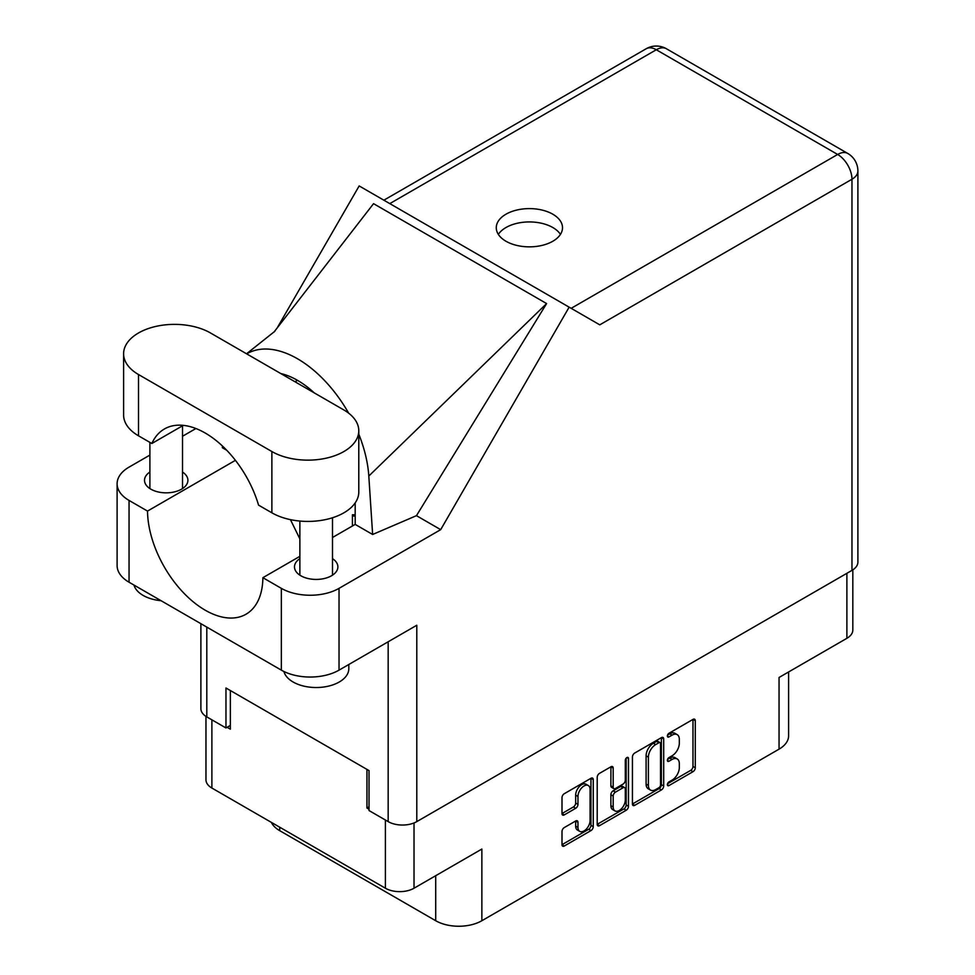<?xml version="1.0" encoding="UTF-8"?>
<svg xmlns="http://www.w3.org/2000/svg" width="975" height="975" viewBox="0 0 975 975"><rect width="100%" height="100%" fill="white"/><g stroke="black" fill="none" stroke-linecap="round" stroke-linejoin="round"><path stroke-width="1.46" d="M588.315 785.545L585.999 784.217A8.568 4.948 120 0 0 581.722 784.631A8.568 4.948 120 0 0 575.664 795.125L577.968 796.465A8.568 4.948 120 0 1 584.025 785.972A8.568 4.948 120 0 1 588.315 785.545A8.568 4.948 120 0 1 590.082 789.47L590.082 820.463A8.568 4.948 120 0 1 586.341 829.079A8.568 4.948 120 0 1 579.735 831.37A8.568 4.948 120 0 1 577.968 827.458L577.968 822.291A3.205 1.853 120 0 0 577.298 820.816A3.205 1.853 120 0 0 575.701 820.974L564.269 827.58A3.205 1.853 120 0 0 562.002 831.504L562.002 844.716A3.205 1.853 120 0 0 562.66 846.178A3.205 1.853 120 0 0 564.269 846.02L590.984 830.59A3.205 1.853 120 0 0 593.251 826.666L593.251 779.598A3.205 1.853 120 0 0 592.593 778.123A3.205 1.853 120 0 0 590.984 778.282L564.269 793.711A3.205 1.853 120 0 0 562.002 797.635L562.002 813.589A3.205 1.853 120 0 0 562.66 815.063A3.205 1.853 120 0 0 564.269 814.893L575.701 808.299A3.205 1.853 120 0 0 577.968 804.375L577.968 796.465M626.888 757.563L628.473 758.477A2.243 1.292 120 0 0 628.01 757.453A2.243 1.292 120 0 0 626.888 757.563A2.243 1.292 120 0 0 625.304 760.305L625.304 780.183A3.205 1.853 120 0 1 623.037 784.107L615.444 788.483A3.205 1.853 120 0 1 613.848 788.641A3.205 1.853 120 0 1 613.19 787.178L613.19 768.081A3.205 1.853 120 0 0 612.519 766.618A3.205 1.853 120 0 0 610.923 766.777L610.874 785.85A3.205 1.853 120 0 0 611.544 787.312L613.848 788.641M632.434 756.966L632.434 804.046A3.205 1.853 120 0 0 633.104 805.508A3.205 1.853 120 0 0 634.701 805.35L661.428 789.921A3.205 1.853 120 0 0 663.695 785.996L663.695 738.928A3.205 1.853 120 0 0 663.024 737.466A3.205 1.853 120 0 0 661.428 737.624L634.701 753.053A3.205 1.853 120 0 0 632.434 756.966M672.068 780.122L668.96 781.913A2.243 1.292 120 0 0 667.497 783.888A2.243 1.292 120 0 0 667.838 785.692A2.243 1.292 120 0 0 668.96 785.582L693.018 771.688A3.205 1.853 120 0 0 695.285 767.764L695.285 720.683A3.205 1.853 120 0 0 694.627 719.221A3.205 1.853 120 0 0 693.018 719.379L668.96 733.273A2.243 1.292 120 0 0 667.497 735.247A2.243 1.292 120 0 0 667.838 737.039A2.243 1.292 120 0 0 668.96 736.929L672.068 735.138A10.25 5.923 120 0 1 677.198 734.626A10.25 5.923 120 0 1 679.319 739.318L679.319 743.243A10.25 5.923 120 0 1 672.068 755.796L668.96 757.587A2.243 1.292 120 0 0 667.497 759.574A2.243 1.292 120 0 0 667.838 761.365A2.243 1.292 120 0 0 668.96 761.256L672.068 759.452A10.25 5.923 120 0 1 677.198 758.952A10.25 5.923 120 0 1 679.319 763.644L679.319 767.569A10.25 5.923 120 0 1 672.068 780.122M597.212 824.326L623.903 808.921L626.206 810.262A3.205 1.853 120 0 0 628.473 806.337L628.473 758.477M626.206 810.262L599.479 825.691A3.205 1.853 120 0 1 597.882 825.849A3.205 1.853 120 0 1 597.212 824.375L597.212 777.307A3.205 1.853 120 0 1 599.479 773.382L610.923 766.777L613.19 768.081M279.728 827.214L279.728 830.676L435.715 920.729A32.626 18.842 0 0 0 481.857 920.729L779.049 749.153A32.626 18.842 0 0 0 788.604 735.832L788.604 671.958M779.049 749.153L779.049 677.479L846.885 638.308A20.231 11.676 0 0 0 852.82 630.057L852.82 569.851M205.969 716.381L205.969 779.793A20.231 11.676 0 0 0 211.892 788.044L385.405 888.225A20.231 11.676 0 0 0 414.022 888.225L481.857 849.054L481.857 920.729M279.728 830.676A32.626 18.842 180 0 1 271.355 822.376M369.025 806.825L366.953 808.031L369.025 809.226M366.953 808.031L366.953 769.397M227.126 727.301L230.356 729.166L230.356 690.532M677.198 758.952L674.895 757.612A10.25 5.923 120 0 0 669.764 758.123L672.068 759.452M667.546 759.403L669.764 758.123M677.198 734.626L674.895 733.297A10.25 5.923 120 0 0 669.764 733.797L672.068 735.138M667.546 735.077L669.764 733.797M667.546 783.729L690.714 770.348A3.205 1.853 120 0 0 692.981 766.423L692.981 719.404M632.434 803.997L659.124 788.592A3.205 1.853 120 0 0 661.379 784.668L661.379 737.648M658.942 787.703A2.243 1.292 120 0 0 660.526 784.96L660.526 743.632A2.243 1.292 120 0 0 660.051 742.609A2.243 1.292 120 0 0 658.942 742.718L655.651 744.62A10.25 5.923 120 0 0 648.399 757.173L648.399 785.411A10.25 5.923 120 0 0 650.532 790.103A10.25 5.923 120 0 0 655.651 789.592L658.942 787.703M660.051 742.609L657.747 741.28A2.243 1.292 120 0 0 656.626 741.39L658.942 742.718M650.532 790.103L648.217 788.775A10.25 5.923 120 0 1 646.096 784.083L646.096 755.832A10.25 5.923 120 0 1 653.348 743.279L656.626 741.39M626.169 758.172L626.169 804.997L628.473 806.337M613.19 806.983A8.568 4.948 120 0 0 614.957 810.908A8.568 4.948 120 0 0 621.562 808.616A8.568 4.948 120 0 0 625.304 799.987L625.304 789.068A3.205 1.853 120 0 0 624.634 787.605A3.205 1.853 120 0 0 623.037 787.763L615.444 792.151A3.205 1.853 120 0 0 613.19 796.075L613.19 806.983L610.874 805.655A8.568 4.948 120 0 0 612.653 809.579L614.957 810.908M624.634 787.605L622.33 786.277A3.205 1.853 120 0 0 620.734 786.435L623.037 787.763M610.874 805.655L610.874 794.735A3.205 1.853 120 0 1 613.141 790.81L620.734 786.435M623.903 808.921A3.205 1.853 120 0 0 626.169 804.997M579.735 831.37L577.432 830.042A8.568 4.948 120 0 1 575.664 826.118L575.664 820.999M562.002 813.54L573.398 806.959A3.205 1.853 120 0 0 575.664 803.034L575.664 795.125M562.002 844.667L588.681 829.262A3.205 1.853 120 0 0 590.947 825.338L590.947 778.306L593.251 779.598M355.18 514.788L352.414 514.788L352.414 526M210.502 332.975A50.907 29.384 -0 0 0 138.511 332.975A50.907 29.384 -0 0 0 123.606 353.754A50.907 29.384 -0 0 0 138.511 374.534L271.879 451.535A50.907 29.384 -0 0 0 327.356 457.909A50.907 29.384 -0 0 0 358.788 430.755A50.907 29.384 -0 0 0 343.87 409.975L210.502 332.975M348.818 664.499L348.818 668.679A32.626 18.842 180 0 1 339.263 682A32.626 18.842 180 0 1 306.004 686.583A32.626 18.842 180 0 1 283.92 671.519M161.046 600.697A32.626 18.842 180 0 1 133.977 585.073M299.873 558.638A21.706 12.529 -0 0 0 294.487 566.902A21.706 12.529 -0 0 0 307.881 578.48A21.706 12.529 -0 0 0 331.524 575.762A21.706 12.529 -0 0 0 337.886 566.902A21.706 12.529 -0 0 0 332.499 558.638M149.894 472.046A21.706 12.529 -0 0 0 144.507 480.309A21.706 12.529 -0 0 0 157.901 491.888A21.706 12.529 -0 0 0 181.545 489.17A21.706 12.529 -0 0 0 187.907 480.309A21.706 12.529 -0 0 0 182.52 472.046M552.813 241.252A33.126 19.122 -0 0 0 562.514 227.736A33.126 19.122 -0 0 0 542.063 210.064A33.126 19.122 -0 0 0 505.976 214.207A33.126 19.122 -0 0 0 496.275 227.736A33.126 19.122 -0 0 0 516.713 245.395A33.126 19.122 -0 0 0 552.813 241.252M498.347 234.39A33.126 19.122 180 0 1 505.976 227.528A33.126 19.122 180 0 1 560.442 234.39M123.606 353.754L123.606 415.033A50.907 29.384 -0 0 0 138.511 435.813L151.844 443.503A81.583 47.105 -120 0 1 164.409 428.976A81.583 47.105 -120 0 1 258.558 505.123L271.879 512.813A50.907 29.384 -0 0 0 327.356 519.188A50.907 29.384 -0 0 0 358.788 492.034L358.788 430.755M851.967 570.375L851.967 179.242A20.231 11.676 180 0 0 857.89 170.978L857.89 562.112A20.231 11.676 180 0 1 851.967 570.375L416.788 821.62L416.788 625.255L339.032 670.142A40.792 23.546 180 0 1 281.348 670.142L129.053 582.221A40.792 23.546 180 0 1 117.11 565.573L117.11 483.771A40.792 23.546 -0 0 0 129.053 500.431L129.053 582.221M117.11 483.771A40.792 23.546 -0 0 1 129.053 467.122L149.894 455.093M182.52 436.252L195.914 428.525M235.426 460.334L147.518 511.083L129.053 500.431M226.7 450.231L222.349 447.72L222.471 446.05M281.348 670.142L281.348 588.352L262.884 577.688L299.873 556.335M281.348 588.352A40.792 23.546 -0 0 0 339.032 588.352L440.688 529.657L416.459 515.665L372.633 534.483L355.18 524.404L332.499 537.493M273.877 332.207L373.547 203.665L546.609 303.578L368.806 476.044L372.633 534.483M416.459 515.665L546.609 303.578M440.688 529.657L569.144 307.162L359.166 185.933L277.192 327.917M230.356 725.437L225.968 727.959L206.81 716.905A20.231 11.676 180 0 1 200.887 708.654L200.887 623.695M416.788 821.62A20.231 11.676 180 0 1 388.172 821.62L369.025 810.554L369.025 770.591L225.968 687.997L225.968 727.959M569.144 307.162L599.54 324.712M147.518 511.083A81.583 47.105 -120 0 0 183.446 592.715A81.583 47.105 -120 0 0 245.993 614.238A81.583 47.105 -120 0 0 262.884 577.688M290.44 519.638L299.873 538.907M355.18 502.893L355.18 523.612A81.583 47.105 60 0 1 355.18 524.404M368.806 476.044A101.156 58.403 -120 0 0 358.788 434.155M348.648 413.156A101.156 58.403 -120 0 0 246.712 353.876M280.788 373.547A81.583 47.105 60 0 1 314.194 392.84M183.276 425.356L151.844 443.503M846.885 638.308L846.885 573.3M414.022 888.225L414.022 822.949M211.892 788.044L211.892 719.842M385.405 888.225L385.405 820.024M667.375 760.342L668.96 761.256M667.375 736.015L668.96 736.929M693.018 719.379L695.285 720.683M692.981 766.423L695.285 767.764M690.714 770.348L693.018 771.688M667.375 784.656L668.96 785.582M661.428 737.624L663.695 738.928M661.379 784.668L663.695 785.996M659.124 788.592L661.428 789.921M632.434 804.046L634.701 805.35M653.348 743.279L655.651 744.62M646.096 755.832L648.399 757.173M646.096 784.083L648.399 785.411M597.212 824.375L599.479 825.691M610.874 785.85L613.19 787.178M613.141 790.81L615.444 792.151M610.874 794.735L613.19 796.075M575.701 820.974L577.968 822.291M575.664 826.118L577.968 827.458M575.664 803.034L577.968 804.375M573.398 806.959L575.701 808.299M562.002 813.589L564.269 814.893M590.947 825.338L593.251 826.666M588.681 829.262L590.984 830.59M562.002 844.716L564.269 846.02M435.715 875.708L435.715 920.729M355.18 515.994L352.414 515.994M571.155 308.332L837.659 154.464L656.297 49.749L389.793 203.617M388.172 821.62L388.172 641.769M206.81 627.12L206.81 716.905M339.032 588.352L339.032 670.142M857.89 170.978A20.231 20.231 0 0 0 847.775 153.453A20.231 11.676 120 0 0 837.659 154.464A20.231 11.676 60 0 1 851.967 179.242L599.771 324.846M297.497 380.335L295.023 381.773M646.181 48.75A20.231 11.676 60 0 1 656.297 49.749A20.231 11.676 120 0 1 666.412 48.75A20.231 20.231 0 0 0 646.181 48.75L383.87 200.192M271.879 512.813L271.879 451.535M138.511 435.813L138.511 374.534M149.894 442.382L149.894 488.572M299.873 521.052L299.873 575.165M274.913 331.22L246.553 353.779M847.775 153.453L666.412 48.75M332.499 517.762L332.499 575.165M182.52 425.795L182.52 488.572"/></g></svg>
